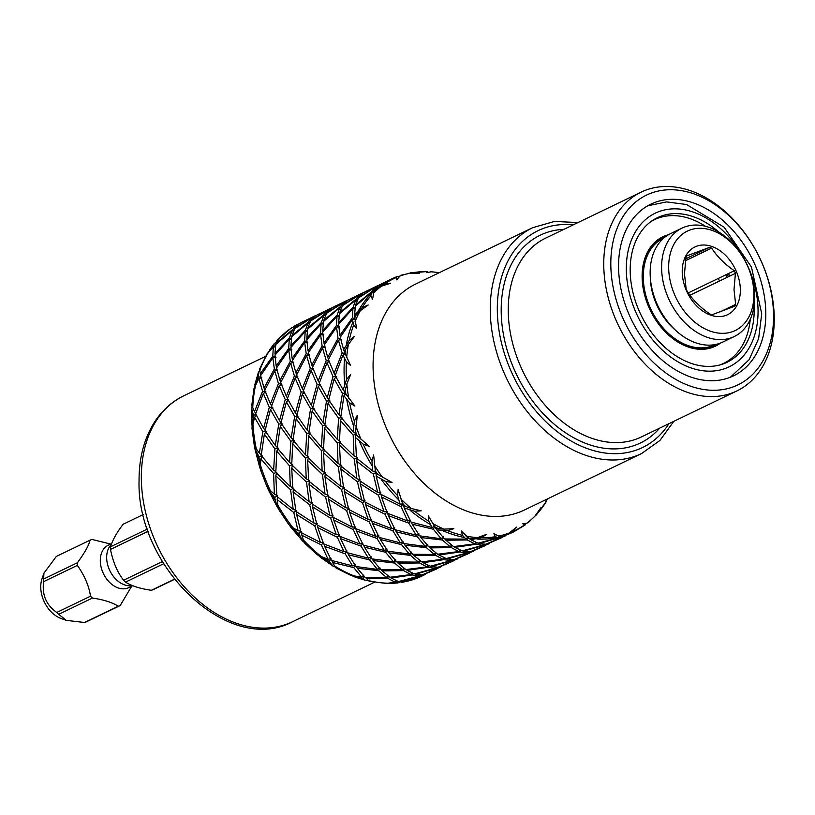 <?xml version="1.0" encoding="UTF-8"?>
<svg xmlns="http://www.w3.org/2000/svg" width="815" height="815" viewBox="0 0 815 815"><rect width="100%" height="100%" fill="white"/><g stroke="black" fill="none" stroke-linecap="round" stroke-linejoin="round"><path stroke-width="1.22" d="M77.364 565.386A35.982 25.53 -115.7 0 1 77.333 564.082A35.982 25.53 -115.7 0 1 77.344 562.788C84.444 553.242 88.703 545.693 90.108 540.151L56.367 556.411L43.918 573.2L43.602 579.047A35.982 25.53 -115.7 0 0 43.592 580.341A35.982 25.53 -115.7 0 0 43.623 581.645C41.891 594.889 46.272 605.148 56.755 612.442A35.982 25.53 -115.7 0 0 58.649 614.337L66.27 620.347L84.546 622.497A35.982 25.53 -115.7 0 0 86.421 621.794L120.172 605.535A35.982 25.53 -115.7 0 1 118.297 606.238C112.062 602.346 103.424 599.626 92.401 598.078A35.982 25.53 -115.7 0 1 90.506 596.183C88.998 585.985 84.617 575.726 77.364 565.386L43.623 581.645M90.108 540.151A35.982 25.53 -115.7 0 1 91.983 539.448L110.616 544.043M143.277 514.54L123.218 524.208C117.075 532.063 112.816 539.601 110.453 546.834L147.444 529.016M43.918 573.2L42.054 578.589A27.303 19.366 64.3 0 0 40.75 587.055A27.303 19.366 64.3 0 0 61.339 618.605L66.27 620.347M77.344 562.788L43.602 579.047M148.218 531.248L110.473 549.432A35.982 25.53 -115.7 0 1 110.443 548.128A35.982 25.53 -115.7 0 1 110.453 546.834M131.714 586.209L120.172 605.535M118.297 606.238L84.546 622.497M174.39 579.21L151.396 590.284A35.982 25.53 -115.7 0 0 153.281 589.581L174.502 579.353M110.473 549.432C113.04 562.095 117.411 572.364 123.605 580.229A35.982 25.53 -115.7 0 0 125.5 582.124C131.714 586.005 140.343 588.725 151.396 590.284M90.506 596.183L56.755 612.442M162.368 561.555L123.605 580.229M92.401 598.078L58.649 614.337M163.683 563.725L125.5 582.124M685.446 260.708L711.638 248.096C717.169 256.623 724.729 264.162 734.315 270.733L688.278 292.911M682.226 271.639A37.612 26.691 -115.7 0 1 711.047 246.191A37.612 26.691 -115.7 0 1 740.346 289.967A37.612 26.691 -115.7 0 1 711.526 315.425A37.612 26.691 -115.7 0 1 682.226 271.639M689.959 295.244L735.425 273.341L734.009 289.59L735.639 304.382L720.093 311.87M735.425 273.341A36.217 25.693 64.3 0 0 734.315 270.733M711.638 248.096A36.217 25.693 64.3 0 0 709.447 247.403L685.731 258.834M735.639 304.382A36.217 25.693 64.3 0 1 734.559 306.297L712.106 314.702A36.217 25.693 64.3 0 1 709.906 314.009C700.319 307.438 692.76 299.889 687.239 291.373A36.217 25.693 64.3 0 1 686.118 288.765L684.488 273.983L685.904 257.723A36.217 25.693 64.3 0 1 686.984 255.808L709.447 247.403M668.667 267.361A55.165 39.14 64.3 0 0 711.638 331.583A55.165 39.14 64.3 0 0 753.916 294.246A55.165 39.14 64.3 0 0 710.935 230.034A55.165 39.14 64.3 0 0 668.667 267.361M661.607 267.677A60.178 42.706 64.3 0 0 686.505 324.258A60.178 42.706 64.3 0 0 734.223 336.554A60.178 42.706 64.3 0 0 754.598 296.996A60.178 42.706 64.3 0 0 729.7 240.415A60.178 42.706 64.3 0 0 681.982 228.118A60.178 42.706 64.3 0 0 661.607 267.677M718.321 278.435A60.178 42.706 -115.7 0 1 719.472 281.022M725.92 309.068A60.178 42.706 -115.7 0 1 725.931 309.669M718.82 343.645A60.178 42.706 -115.7 0 1 715.122 345.754A60.178 42.706 -115.7 0 1 667.404 333.457A60.178 42.706 -115.7 0 1 642.505 276.876A60.178 42.706 -115.7 0 1 662.88 237.328A60.178 42.706 -115.7 0 1 666.833 235.749M734.223 336.554L722.762 342.076A60.178 42.706 -115.7 0 1 675.044 329.78A60.178 42.706 -115.7 0 1 650.146 273.198A60.178 42.706 -115.7 0 1 670.521 233.64L681.982 228.118M754.069 305.635A80.237 56.938 64.3 0 1 754.181 309.557A80.237 56.938 -115.7 0 1 727.011 362.298A80.237 56.938 -115.7 0 1 663.39 345.906A80.237 56.938 -115.7 0 1 630.189 270.458A80.237 56.938 64.3 0 1 657.359 217.717A80.237 56.938 64.3 0 1 718.535 231.868M650.92 221.599A79.738 56.581 -115.7 0 1 705.403 226.285M750.248 319.388A79.738 56.581 -115.7 0 1 719.971 364.916M668.361 234.791A60.687 43.063 64.3 0 0 642.118 276.754A60.687 43.063 64.3 0 0 670.195 336.473A60.687 43.063 64.3 0 0 720.521 343.044M252.008 427.335L253.404 414.927L251.611 408.56L252.12 406.176M419.888 577.02L425.593 574.29L419.919 575.991L419.929 574.962M399.095 581.441L402.05 582.358L420.122 576.928M399.88 581.971L397.934 582.939L396.294 582.623L396.487 580.82M396.294 582.623L388.317 583.346M369.592 581.36L386.29 583.428L395.143 582.226L387.726 578.304L388.215 576.022M365.426 577.336L368.441 580.575C369.827 581.829 370.061 581.645 369.154 580.015M368.248 580.402L365.782 580.463L363.724 579.292L362.807 578.375L363.633 575.879M362.807 578.375L352.437 575.94M336.086 567.994L350.919 575.431L361.544 577.071L353.781 567.597L332.602 562.503L334.639 565.977C335.912 568.106 336.361 568.483 335.984 567.118M335.311 567.046L333.029 566.14L329.24 561.484L318.471 555.616M304.82 543.32L317.443 554.913L328.088 559.345L321.405 544.929L301.896 535.292L303.414 539.988C304.352 542.831 304.881 543.778 304.983 542.851M304.352 542.484L302.548 540.966L298.861 533.591L290.578 526.898L289.335 525.064M288.541 523.546C288.398 524.432 289.855 525.807 292.921 527.672L298.056 530.779L293.777 512.503L277.181 499.595L277.834 505.137C278.251 508.468 278.699 509.946 279.199 509.579M278.516 508.825L277.222 506.971L274.655 497.425L268.216 489.56L267.442 487.462M267.188 486.361C266.658 486.677 267.656 487.991 270.173 490.324L274.38 494.175L273.606 473.495L260.871 458.916L260.413 464.845C260.148 468.391 260.382 470.296 261.136 470.571M260.423 469.216L259.639 467.148L258.997 456.543L254.912 448.821L254.677 446.498M254.728 445.713C253.964 445.377 254.504 446.467 256.328 448.984L259.374 453.099L262.848 431.736L254.555 417.219L251.998 428.517L254.29 445.652M362.594 292.931L347.363 300.399L343.034 304.749L363.999 292.351M345.02 302.314L344.378 302.008L326.55 313.327L323.85 320.142L340.262 306.715L344.378 302.008M323.81 315.344L307.642 329.097L306.797 338.133L321.355 322.485L323.81 315.344L325.297 315.772M305.187 331.491L290.904 347.414L292.116 358.366L304.616 340.813L305.187 331.491L307.204 331.695M291.882 349.859L288.775 350.134L276.56 367.932L279.953 380.442L290.272 361.32L288.775 350.134M277.681 370.02L274.777 370.927L264.763 390.232L270.437 403.924L278.475 383.631L274.777 370.927M265.965 391.923L263.337 393.441L255.615 413.867L263.581 428.313L269.327 407.255L263.337 393.441M256.837 415.13L254.555 417.219M473.444 551.174L453.965 559.589L447.374 558.896L467.678 552.977L467.688 551.949M469.674 553.079L454.943 559.477L468.574 553.609M457.449 558.866L438.042 567.26L431.461 566.557L451.755 560.649L451.765 559.62M457.429 558.958L451.755 560.649M438.796 566.985L453.751 560.751M439.03 567.148L452.651 561.28M435.2 567.24L434.833 568.371L414.417 573.892L407.072 570.368L428.13 567.291L428.323 565.478M434.833 568.371L428.13 567.291M441.526 566.537L422.129 574.921L415.538 574.229L435.842 568.32L435.852 567.291M441.516 566.629L435.842 568.32M422.873 574.657L437.838 568.422M423.107 574.809L436.738 568.952M411.901 572.935L411.066 574.555L389.937 577.244L382.184 570.887L403.649 570.632L404.128 568.361M411.066 574.555L403.649 570.632M419.277 574.911L418.92 576.042L398.494 581.564L391.159 578.039L412.207 574.952L412.4 573.149M418.92 576.042L412.207 574.952M399.625 581.9L419.919 575.991M387.828 575.747L386.493 577.448L365.008 577.315L357.225 568.218L378.72 570.714L379.546 568.208M386.493 577.448L378.72 570.714M366.271 578.558L387.726 578.304M380.035 285.963A140.425 99.644 -115.7 0 1 391.618 278.954L379.199 285.056L374.869 289.417L384.13 284.231L390.64 283.192L381.389 286.208L374.299 290.313L372.537 299.176L370.815 295.988L371.559 292.341L355.391 306.083L354.556 315.12L362.155 307.581L368.197 305.004L360.301 310.719L354.576 316.74L356.664 328.7L353.679 325.022L352.437 319.46L340.232 337.257L343.624 349.767L349.187 340.446L354.413 336.442L348.392 344.419L344.358 351.886L350.593 365.538L346.375 361.85L342.932 355.096L335.199 375.521L343.166 389.967L346.497 379.596L350.654 374.452L346.844 384.028L344.633 392.321L354.902 406.084L349.625 402.875L343.95 395.754L340.792 417.127L353.221 431.767L354.352 421.202L357.276 415.293L355.391 434.089L369.185 446.376L363.113 444.073L355.401 437.451L356.45 458.02L372.812 471.09L371.966 461.188L373.627 454.974L375.572 473.087L392.025 482.47L385.505 481.421L376.173 476.123L380.656 494.175L400.002 504.088L397.628 495.652L398.117 489.611L403.201 505.514L411.249 508.499L421.212 510.822L414.621 511.25L404.23 507.969L411.025 522.069L432.144 527.519L428.822 521.203L428.344 515.813L435.577 528.191L443.961 529.139L453.873 528.67L447.608 530.657L436.809 529.872L444.603 538.97L466.088 539.102L462.502 535.353L461.351 531.023L469.522 538.898L477.682 537.594L486.81 534.253L481.237 537.727L470.744 539.693L478.079 543.218L498.505 537.696L495.367 536.708L493.9 533.743L498.719 536.076L501.714 536.576L509.1 533.041L516.802 527.04L512.207 531.777L502.702 536.464L513.511 531.961A140.425 99.644 -115.7 0 1 508.448 534.161M526.235 523.312L524.188 525.145L522.812 523.709L526.928 523.169L528.548 522.221M485.801 544.247L505.188 535.944L479.21 543.554L485.801 544.247M501.51 537.737L486.779 544.135L500.41 538.277M453.598 546.57L474.738 543.88L467.311 539.958L445.856 540.213L453.598 546.57M462.166 550.889L482.592 545.367L475.879 544.277L454.821 547.364L462.166 550.889M469.878 551.918L489.265 543.615L463.297 551.225L469.878 551.918M485.587 545.408L470.866 551.806L484.487 545.948M419.654 535.863L441.139 538.725L433.366 529.251L412.186 524.157L419.654 535.863M428.68 546.641L450.165 546.773L442.392 540.029L420.897 537.543L428.68 546.641M437.686 554.231L458.814 551.541L451.398 547.629L429.943 547.884L437.686 554.231M446.253 558.55L466.669 553.028L459.955 551.949L438.908 555.025L446.253 558.55M473.352 551.286L467.678 552.977M387.288 513.185L407.683 520.999L401 506.584L381.491 496.946L387.288 513.185M395.112 529.74L416.221 535.19L408.824 523.138L388.307 515.64L395.112 529.74M403.741 543.534L425.216 546.396L417.453 536.922L396.263 531.828L403.741 543.534M412.767 554.312L434.252 554.434L426.479 547.7L404.974 545.204L412.767 554.312M421.773 561.902L442.902 559.212L435.475 555.3L414.02 555.555L421.773 561.902M430.33 566.221L450.756 560.7L444.043 559.62L422.985 562.696L430.33 566.221M359.66 480.758L377.651 492.433L373.372 474.157L356.776 461.249L359.66 480.758M364.733 501.846L384.079 511.759L378.445 495.245L360.261 483.794L364.733 501.846M371.365 520.856L391.76 528.67L385.077 514.255L365.568 504.617L371.365 520.856M379.189 537.411L400.308 542.861L392.901 530.809L372.394 523.301L379.189 537.411M387.818 551.205L409.303 554.068L401.53 544.593L380.35 539.489L387.818 551.205M396.844 561.973L418.329 562.106L410.556 555.372L389.061 552.876L396.844 561.973M405.85 569.573L426.978 566.883L419.562 562.961L398.107 563.226L405.85 569.573M339.478 441.761L353.965 455.829L353.19 435.149L340.456 420.571L339.478 441.761M340.538 465.691L356.889 478.762L354.25 459.079L339.488 445.122L340.538 465.691M343.736 488.43L361.728 500.104L357.449 481.828L340.853 468.92L343.736 488.43M348.82 509.518L368.166 519.42L362.532 502.906L344.338 491.465L348.82 509.518M355.452 528.528L375.847 536.341L369.164 521.916L349.655 512.289L355.452 528.528M363.276 545.082L384.385 550.522L376.988 538.471L356.471 530.973L363.276 545.082M371.905 558.866L393.38 561.739L385.617 552.264L364.437 547.16L371.905 558.866M380.931 569.644L402.416 569.777L394.643 563.043L373.138 560.547L380.931 569.644M328.72 399.992L338.959 414.754L342.432 393.39L334.14 378.873L328.72 399.992M324.869 424.798L337.308 439.438L338.582 418.197L328.027 403.425L324.869 424.798M323.555 449.422L338.052 463.49L337.267 442.82L324.543 428.232L323.555 449.422M324.615 473.352L340.976 486.433L338.327 466.751L323.565 452.794L324.615 473.352M327.824 496.101L345.815 507.776L341.536 489.489L324.94 476.592L327.824 496.101M332.907 517.189L352.243 527.091L346.609 510.577L328.425 499.126L332.907 517.189M339.529 536.199L359.924 544.013L353.241 529.587L333.732 519.95L339.529 536.199M347.353 552.753L368.472 558.193L361.065 546.142L340.558 538.644L347.353 552.753M355.992 566.537L377.467 569.4L369.694 559.936L348.514 554.832L355.992 566.537M328.435 359.558L334.109 373.25L342.147 352.946L338.439 340.252L328.435 359.558M319.286 383.193L327.253 397.628L332.999 376.581L327.009 362.767L319.286 383.193M312.797 407.663L323.046 422.425L326.509 401.051L318.227 386.544L312.797 407.663M308.956 432.47L321.395 447.109L322.669 425.858L312.114 411.086L308.956 432.47M307.642 457.093L322.129 471.162L321.355 450.491L308.62 435.903L307.642 457.093M308.702 481.023L325.053 494.104L322.414 474.422L307.652 460.465L308.702 481.023M311.901 503.772L329.892 515.447L325.613 497.16L309.017 484.263L311.901 503.772M316.984 524.86L336.33 534.762L330.696 518.248L312.502 506.798L316.984 524.86M323.616 543.86L344.012 551.673L337.329 537.258L317.819 527.621L323.616 543.86M331.44 560.414L352.549 565.865L345.153 553.813L324.635 546.315L331.44 560.414M338.663 324.411L339.865 335.362L352.375 317.799L352.936 308.478L338.663 324.411M324.319 344.928L327.712 357.439L338.031 338.317L336.524 327.131L324.319 344.928M312.522 367.229L318.186 380.911L326.234 360.617L322.526 347.913L312.522 367.229M303.363 390.854L311.34 405.299L317.076 384.252L311.096 370.428L303.363 390.854M296.884 415.334L307.133 430.096L310.596 408.723L302.304 394.205L296.884 415.334M293.033 440.141L305.472 454.77L306.746 433.529L296.191 418.757L293.033 440.141M291.729 464.764L306.216 478.833L305.431 458.152L292.707 443.574L291.729 464.764M292.779 488.694L309.14 501.765L306.491 482.093L291.729 468.136L292.779 488.694M295.988 511.433L313.979 523.108L309.7 504.831L293.105 491.924L295.988 511.433M301.071 532.521L320.407 542.433L314.784 525.92L296.589 514.469L301.071 532.521M408.02 273.433L412.95 272.668L419.552 273.157L409.599 273.3L400.522 275.358L396.65 279.871L396.11 277.599L396.691 276.743L398.902 276.713M358.386 297.984L355.686 304.8L372.098 291.383L376.204 286.676L358.386 297.984M339.478 313.755L338.632 322.791L353.19 307.153L355.646 300.002L339.478 313.755M322.74 332.072L323.952 343.023L336.452 325.47L337.023 316.149L322.74 332.072M308.396 352.589L311.788 365.11L322.108 345.988L320.611 334.792L308.396 352.589M296.599 374.89L302.273 388.582L310.311 368.288L306.603 355.585L296.599 374.89M287.451 398.525L295.417 412.971L301.163 391.923L295.173 378.099L287.451 398.525M280.961 422.995L291.21 437.767L294.673 416.394L286.391 401.877L280.961 422.995M277.12 447.812L289.559 462.441L290.833 441.2L280.279 426.428L277.12 447.812M275.806 472.435L290.293 486.504L289.519 465.823L276.784 451.245L275.806 472.435M276.866 496.366L293.217 509.436L290.578 489.754L275.816 475.797L276.866 496.366M382.581 283.304L383.682 282.774M398.647 276.54L399.228 276.326M378.506 285.27L363.276 292.728L358.957 297.078L379.912 284.69M342.463 305.656L339.763 312.471L356.175 299.044L360.291 294.337L342.463 305.656M323.555 321.426L322.72 330.462L337.267 314.814L339.723 307.673L323.555 321.426M306.827 339.743L308.029 350.695L320.539 333.141L321.1 323.82L306.827 339.743M292.483 360.261L295.876 372.781L306.196 353.659L304.688 342.463L292.483 360.261M280.686 382.561L286.35 396.253L294.398 375.96L290.69 363.256L280.686 382.561M271.527 406.196L279.504 420.642L285.24 399.584L279.26 385.77L271.527 406.196M265.048 430.666L275.297 445.428L278.761 424.065L270.468 409.548L265.048 430.666M261.197 455.473L273.636 470.112L274.91 448.871L264.355 434.1L261.197 455.473M366.658 290.975L367.769 290.446M350.745 298.647L351.846 298.117M346.67 300.603L331.44 308.07L327.121 312.42L348.076 300.022M310.627 320.988L307.927 327.813L324.339 314.386L328.455 309.68L310.627 320.988M254.412 387.074L258.437 376.662L258.365 372.445L259.74 370.387M291.719 336.758L290.884 345.794L305.431 330.156L307.887 323.015L291.719 336.758M274.991 355.085L276.193 366.037L288.704 348.474L289.264 339.152L274.991 355.085M260.647 375.603L264.04 388.113L274.36 368.991L272.852 357.805L260.647 375.603M252.405 405.575C251.56 404.586 251.672 405.289 252.742 407.694L254.514 411.595L262.562 391.292L258.854 378.598L254.015 388.521L251.825 405.075M334.822 306.318L335.933 305.788M330.758 308.274L315.527 315.741L311.198 320.091L332.163 307.693M268.115 352.335L273.596 345.499L274.319 343.522L276.305 342.32M294.714 328.659L292.014 335.485L308.427 322.057L312.542 317.351L294.714 328.659M275.806 344.429L274.961 353.466L289.519 337.828L291.974 330.686L275.806 344.429M260.433 369.878C259.679 368.288 259.455 368.492 259.751 370.499L260.28 373.708L272.781 356.145L273.351 346.823L267.014 353.904L259.7 368.849M318.91 313.979L320.01 313.459M292.952 327.11L298.973 323.85M301.896 322.21L304.097 321.12M314.835 315.945L299.604 323.402L295.285 327.762L316.24 315.364M290.68 328.486L277.008 340.405L276.091 343.146L292.504 329.729L296.619 325.022L289.753 329.168M356.359 434.018L355.401 437.451M341.893 417.504L340.456 420.571M353.19 435.149L355.585 434.293M329.912 400.817L328.027 403.425M338.582 418.197L341.2 417.647M320.509 384.456L318.227 386.544M326.509 401.051L329.27 400.858M313.714 368.91L311.096 370.428M317.076 384.252L319.898 384.415M309.506 354.678L306.603 355.585M310.311 368.288L313.082 368.798M307.805 342.188L304.688 342.463M306.196 353.659L308.804 354.454M304.616 340.813L306.919 341.801M309.384 323.443L307.887 323.015M305.431 330.156L307.265 331.196M313.184 317.656L312.542 317.351M308.427 322.057L309.629 322.903M297.261 325.328L296.619 325.022M451.113 559.579L450.756 560.7M427.814 565.264L426.978 566.883M403.751 568.075L402.416 569.777M379.81 567.413L377.467 569.4M355.228 564.449L352.549 565.865M331.033 558.54L328.088 559.345M548.016 498.658L548.047 498.627A139.752 99.165 64.3 0 1 548.016 498.658L545.266 501.897L546.162 501.796L546.488 500.563M528.191 522.609L535.139 515.915L540.916 507.725L534.691 516.486M536.239 515.029L546.162 501.796A139.752 99.165 64.3 0 1 537.503 513.389M525.105 524.942L524.188 525.145A139.752 99.165 64.3 0 1 512.207 531.777M384.13 284.231A139.752 99.165 64.3 0 1 396.11 277.599L396.691 276.743M439.244 272.699L431.359 271.762L426.653 272.648L427.08 271.65A139.752 99.165 64.3 0 0 412.95 272.668M578.018 222.546L554.424 221.466L532.704 227.67L415.538 284.119A125.378 88.967 64.3 0 0 373.087 366.526A125.378 88.967 -115.7 0 0 424.972 484.405A125.378 88.967 -115.7 0 0 524.381 510.027L641.548 453.578L659.936 440.457L673.791 421.335M376.112 473.474L376.173 476.123M357.082 458.57L356.776 461.249M373.372 474.157L375.491 472.629M340.436 441.679L339.488 445.122M354.25 459.079L356.44 457.928M325.98 425.175L324.543 428.232M337.267 442.82L339.672 441.954M313.989 408.488L312.114 411.086M322.669 425.858L325.277 425.318M304.586 392.117L302.304 394.205M310.596 408.723L313.347 408.529M297.801 376.581L295.173 378.099M301.163 391.923L303.975 392.086M293.594 362.349L290.69 363.256M294.398 375.96L297.169 376.469M290.272 361.32L292.88 362.125M291.281 339.366L289.264 339.152M288.704 348.474L290.996 349.472M293.461 331.114L291.974 330.686M289.519 337.828L291.352 338.857M292.504 329.729L293.706 330.574M381.114 494.44L381.491 496.946M387.685 513.358L388.307 515.64M395.479 529.852L396.263 531.828M404.108 543.605L404.974 545.204M422.252 561.871L422.985 562.696M430.931 566.099L431.461 566.557M413.174 554.332L414.02 555.555M376.102 472.18L372.812 471.09M357.214 457.51L353.965 455.829M339.478 441.007L337.308 439.438M324.93 424.207L323.046 422.425M312.899 407.194L311.34 405.299M303.496 390.466L302.273 388.582M296.762 374.554L295.876 372.781M292.687 359.935L292.116 358.366M291.179 347.068L290.884 345.794M292.116 336.391L292.014 335.485M381.339 569.675L382.184 570.887M390.416 577.203L391.159 578.039M345.825 393.146L343.95 395.754M341.169 466.231L340.853 468.92M344.276 488.817L344.338 491.465M349.278 509.783L349.655 512.289M355.849 528.701L356.471 530.973M363.643 545.194L364.437 547.16M372.272 558.937L373.138 560.547M363.887 575.074L361.544 577.071M415.018 573.77L415.538 574.229M467.026 551.908L466.669 553.028M443.737 557.592L442.902 559.212M419.664 560.404L418.329 562.106M395.723 559.742L393.38 561.739M371.151 556.777L368.472 558.193M346.956 550.879L344.012 551.673M323.555 542.26L320.407 542.433M301.316 531.248L298.056 530.779M446.844 558.428L447.374 558.896M444.043 559.62L444.236 557.806M397.262 562.004L398.107 563.226M419.562 562.961L420.051 560.689M394.643 563.043L395.458 560.537M347.73 552.865L348.514 554.832M369.694 559.936L370.866 557.399M324.013 544.043L324.635 546.315M345.153 553.813L346.63 551.398M301.53 532.786L301.896 535.292M321.405 544.929L323.158 542.749M298.861 533.591L300.827 531.706M482.949 544.237L482.592 545.367M459.65 549.931L458.814 551.541M435.587 552.733L434.252 554.434M411.646 552.071L409.303 554.068M387.064 549.106L384.385 550.522M362.869 543.208L359.924 544.013M339.468 534.589L336.33 534.762M317.229 523.576L313.979 523.108M296.517 510.526L293.217 509.436M277.63 495.856L274.38 494.175M462.767 550.757L463.297 551.225M483.59 545.317L483.601 544.277M438.175 554.2L438.908 555.025M459.955 551.949L460.159 550.145M435.475 555.3L435.964 553.018M388.195 551.266L389.061 552.876M410.556 555.372L411.381 552.865M385.617 552.264L386.779 549.728M339.937 536.372L340.558 538.644M361.065 546.142L362.553 543.727M317.443 525.115L317.819 527.621M337.329 537.258L339.081 535.078M296.528 511.82L296.589 514.469M314.784 525.92L316.75 524.045M277.497 496.916L277.181 499.595M293.777 512.503L295.896 510.974M274.655 497.425L276.856 496.274M498.984 536.189L498.505 537.696M475.573 542.26L474.738 543.88M451.5 545.062L450.165 546.773M427.559 544.4L425.216 546.396M402.987 541.445L400.308 542.861M378.792 535.536L375.847 536.341M355.391 526.918L352.243 527.091M333.152 515.905L329.892 515.447M312.43 502.855L309.14 501.765M293.553 488.195L290.293 486.504M275.806 471.691L273.636 470.112M261.258 454.892L259.374 453.099M478.68 543.096L479.21 543.554M499.514 537.645L499.524 536.382M454.087 546.529L454.821 547.364M475.879 544.277L476.072 542.474M429.098 546.661L429.943 547.884M451.398 547.629L451.887 545.347M426.479 547.7L427.294 545.204M379.566 537.523L380.35 539.489M401.53 544.593L402.702 542.067M376.988 538.471L378.466 536.066M333.366 517.444L333.732 519.95M353.241 529.587L354.994 527.407M312.44 504.149L312.502 506.798M330.696 518.248L332.663 516.374M293.41 489.245L293.105 491.924M309.7 504.831L311.819 503.303M276.764 472.364L275.816 475.797M290.578 489.754L292.768 488.603M262.308 455.85L260.871 458.916M273.606 473.495L276 472.639M258.997 456.543L261.605 455.993M470.011 538.858L470.744 539.693M468.034 536.576L466.088 539.102M443.482 536.728L441.139 538.725M418.9 533.774L416.221 535.19M394.704 527.865L391.76 528.67M371.304 519.257L368.166 519.42M349.065 508.244L345.815 507.776M328.353 495.194L325.053 494.104M309.466 480.524L306.216 478.833M291.729 464.02L289.559 462.441M277.181 447.221L275.297 445.428M265.15 430.198L263.581 428.313M255.737 413.48L254.514 411.595M445.01 538.99L445.856 540.213M467.311 539.958L467.81 537.655M420.031 535.934L420.897 537.543M442.392 540.029L443.217 537.533M417.453 536.922L418.615 534.395M371.772 521.029L372.394 523.301M392.901 530.809L394.389 528.395M369.164 521.916L370.917 519.736M328.363 496.478L328.425 499.126M346.609 510.577L348.586 508.703M309.333 481.573L309.017 484.263M325.613 497.16L327.732 495.632M292.687 464.693L291.729 468.136M306.491 482.093L308.691 480.932M278.221 448.179L276.784 451.245M289.519 465.823L291.913 464.968M266.24 431.492L264.355 434.1M274.91 448.871L277.528 448.321M262.848 431.736L265.598 431.532M253.404 414.927L256.226 415.09M435.944 528.263L436.809 529.872M434.813 526.103L432.144 527.519M410.628 520.194L407.683 520.999M387.227 511.586L384.079 511.759M364.988 500.573L361.728 500.104M344.266 487.523L340.976 486.433M325.389 472.853L322.129 471.162M307.642 456.349L305.472 454.77M293.094 439.55L291.21 437.767M281.063 422.537L279.504 420.642M271.66 405.809L270.437 403.924M264.926 389.886L264.04 388.113M260.851 375.267L260.28 373.708M411.402 522.191L412.186 524.157M433.366 529.251L434.538 526.724A140.425 99.644 -115.7 0 0 438.409 528.701M408.824 523.138L410.302 520.724M365.191 502.111L365.568 504.617M385.077 514.255L386.83 512.064M362.532 502.906L364.499 501.031M325.246 473.902L324.94 476.592M341.536 489.489L343.655 487.961M308.6 457.021L307.652 460.465M322.414 474.422L324.604 473.26M294.144 440.507L292.707 443.574M305.431 458.152L307.836 457.297M282.153 423.82L280.279 426.428M290.833 441.2L293.441 440.66M272.75 407.459L270.468 409.548M278.761 424.065L281.521 423.871M269.327 407.255L272.139 407.419M261.758 377.681L258.854 378.598M262.562 391.292L265.333 391.801M258.437 376.662L261.045 377.467M403.608 505.697L404.23 507.969M403.14 503.915L400.002 504.088M380.9 492.902L377.651 492.433M360.189 479.852L356.889 478.762M341.302 465.182L338.052 463.49M323.565 448.678L321.395 447.109M309.017 431.879L307.133 430.096M296.986 414.866L295.417 412.971M287.573 398.138L286.35 396.253M280.839 382.225L279.953 380.442M276.764 367.596L276.193 366.037M275.266 354.739L274.961 353.466M276.193 344.052L276.091 343.146M401 506.584L402.753 504.404M360.199 481.145L360.261 483.794M378.445 495.245L380.422 493.36M357.449 481.828L359.568 480.3M324.523 449.35L323.565 452.794M338.327 466.751L340.527 465.589M310.057 432.846L308.62 435.903M321.355 450.491L323.749 449.625M298.076 416.149L296.191 418.757M306.746 433.529L309.364 432.989M288.673 399.788L286.391 401.877M294.673 416.394L297.434 416.2M281.878 384.252L279.26 385.77M285.24 399.584L288.062 399.757M278.475 383.631L281.246 384.14M275.969 357.53L272.852 357.805M274.36 368.991L276.968 369.796M275.368 347.037L273.351 346.823M272.781 356.145L275.083 357.143M273.596 345.499L275.429 346.528M406.339 569.542L407.072 570.368M356.359 566.608L357.225 568.218M331.807 560.537L332.602 562.503M353.781 567.597L354.943 565.07M329.24 561.484L330.717 559.07M336.422 376.785L334.14 378.873M342.432 393.39L345.183 393.187M329.637 361.249L327.009 362.767M332.999 376.581L335.811 376.744M325.43 347.007L322.526 347.913M326.234 360.617L329.005 361.127M323.718 334.517L320.611 334.792M322.108 345.988L324.716 346.793M323.117 324.024L321.1 323.82M320.539 333.141L322.832 334.14M321.355 322.485L323.188 323.524M329.097 309.985L328.455 309.68M324.339 314.386L325.542 315.232M344.735 391.852L343.166 389.967M335.332 375.134L334.109 373.25M328.598 359.211L327.712 357.439M324.513 344.592L323.952 343.023M323.015 331.725L322.72 330.462M323.952 321.049L323.85 320.142M345.55 353.578L342.932 355.096M328.822 399.523L327.253 397.628M344.511 351.54L343.624 349.767M342.147 352.946L344.918 353.455M355.401 433.346L353.221 431.767M340.853 416.547L338.959 414.754M319.409 382.805L318.186 380.911M312.675 366.882L311.788 365.11M308.6 352.263L308.029 350.695M307.102 339.397L306.797 338.133M308.029 328.72L307.927 327.813M341.342 339.335L338.439 340.252M339.631 326.846L336.524 327.131M338.031 338.317L340.629 339.122M339.03 316.352L337.023 316.149M336.452 325.47L338.755 326.469M341.22 308.111L339.723 307.673M337.267 314.814L339.101 315.853M340.262 306.715L341.465 307.561M340.436 336.921L339.865 335.362M338.938 324.064L338.632 322.791M339.865 313.378L339.763 312.471M355.554 319.185L352.437 319.46M354.851 316.393L354.556 315.12M352.375 317.799L354.688 318.808M355.788 305.707L355.686 304.8M354.953 308.691L352.936 308.478M357.133 300.44L355.646 300.002M353.19 307.153L355.024 308.182M360.933 294.643L360.291 294.337M356.175 299.044L357.378 299.9M373.29 292.84L371.559 292.341M376.856 286.982L376.204 286.676M372.098 291.383L373.423 292.31M395.978 580.606L395.143 582.226M603.752 264.661A110.331 78.291 64.3 0 0 649.412 368.4A110.331 78.291 64.3 0 0 736.892 390.935A110.331 78.291 64.3 0 0 774.25 318.421A110.331 78.291 64.3 0 0 728.6 214.691A110.331 78.291 64.3 0 0 641.11 192.146A110.331 78.291 64.3 0 0 603.752 264.661M610.812 264.345A105.318 74.725 64.3 0 0 692.862 386.942A105.318 74.725 64.3 0 0 773.557 315.67A105.318 74.725 64.3 0 0 691.507 193.074A105.318 74.725 64.3 0 0 610.812 264.345M765.805 313.225A95.284 67.614 -115.7 0 1 733.541 375.847A95.284 67.614 -115.7 0 1 657.99 356.379A95.284 67.614 -115.7 0 1 618.565 266.79A95.284 67.614 64.3 0 1 650.828 204.168A95.284 67.614 64.3 0 1 726.379 223.636A95.284 67.614 64.3 0 1 765.805 313.225M111.675 543.534L108.273 545.174A23.574 16.728 64.3 0 0 100.296 560.659A23.574 16.728 -115.7 0 0 110.056 582.827A23.574 16.728 -115.7 0 0 128.739 587.635L132.774 585.7M111.319 544.471A23.574 16.728 64.3 0 0 106.663 557.592A23.574 16.728 -115.7 0 0 132.336 585.506M663.94 237.939A59.179 41.993 64.3 0 0 643.28 277.12A59.179 41.993 -115.7 0 0 668.096 333.08A59.179 41.993 -115.7 0 0 715.305 344.551M728.355 276.743A54.167 38.427 64.3 0 0 727.204 274.156M734.02 305.167A54.167 38.427 -115.7 0 1 733.958 306.532M675.38 330.095A54.167 38.427 -115.7 0 1 650.36 278.17M735.293 304.545A54.167 38.427 -115.7 0 1 735.273 305.085M729.629 276.132A54.167 38.427 64.3 0 0 728.478 273.545M758.062 310.78A85.259 60.493 64.3 0 0 691.64 211.543A85.259 60.493 64.3 0 0 626.317 269.235A85.259 60.493 64.3 0 0 692.73 368.472A85.259 60.493 64.3 0 0 758.062 310.78M183.793 395.784C172.586 401.235 163.275 409.334 155.869 420.061C144.561 436.881 138.968 457.093 139.059 480.697C136.431 567.087 228.964 656.136 292.626 621.682A125.378 88.967 -115.7 0 1 193.216 596.071A125.378 88.967 -115.7 0 1 141.341 478.191A125.378 88.967 -115.7 0 1 183.793 395.784L265.578 356.379M252.599 413.256A140.425 99.644 64.3 0 0 252.599 415.314A140.425 99.644 64.3 0 0 252.63 417.382M401.54 582.338A140.425 99.644 64.3 0 0 420.296 576.847M393.839 583.112A140.425 99.644 64.3 0 0 397.119 582.878M368.441 580.575A140.425 99.644 64.3 0 0 389.305 583.214M360.271 578.202A140.425 99.644 64.3 0 0 363.724 579.292M334.639 565.977A140.425 99.644 64.3 0 0 355.554 576.511M326.784 560.7A140.425 99.644 64.3 0 0 330.075 563.012M303.414 539.988A140.425 99.644 64.3 0 0 322.332 557.368M296.65 532.317A140.425 99.644 64.3 0 0 299.472 535.618M277.834 505.137A140.425 99.644 64.3 0 0 292.921 527.672M272.831 495.826A140.425 99.644 64.3 0 0 274.889 499.799M260.413 464.845A140.425 99.644 64.3 0 0 270.173 490.324M257.652 454.801A140.425 99.644 64.3 0 0 258.752 459.059M252.844 423.056A140.425 99.644 64.3 0 0 256.328 448.984M504.342 535.618A140.425 99.644 -115.7 0 1 500.889 536.627M472.343 538.684A140.425 99.644 -115.7 0 1 468.503 538.195M496.62 537.625A140.425 99.644 -115.7 0 1 476.969 539.041M463.817 537.37A140.425 99.644 -115.7 0 1 443.105 530.84M405.86 506.665A140.425 99.644 -115.7 0 1 402.376 503.466M429.923 524.208A140.425 99.644 -115.7 0 1 410.169 510.373M377.885 474.717A140.425 99.644 -115.7 0 1 375.114 470.571M398.24 499.412A140.425 99.644 -115.7 0 1 381.379 479.628M357.214 435.994A140.425 99.644 -115.7 0 1 355.422 431.298M371.874 465.426A140.425 99.644 -115.7 0 1 359.558 441.628M345.886 394.277A140.425 99.644 -115.7 0 1 345.244 389.499M353.415 425.562A140.425 99.644 -115.7 0 1 346.844 400.084M344.99 353.649A140.425 99.644 -115.7 0 1 345.57 349.258M344.653 383.743A140.425 99.644 -115.7 0 1 344.48 359.069M354.627 318.105A140.425 99.644 -115.7 0 1 356.369 314.529M346.457 344.042A140.425 99.644 -115.7 0 1 352.691 322.587M373.861 291.098A140.425 99.644 -115.7 0 1 376.591 288.693M358.641 310.352A140.425 99.644 -115.7 0 1 370.682 294.225M396.559 276.794L391.618 278.954A140.425 99.644 -115.7 0 1 396.447 276.845M258.161 375.267A140.425 99.644 64.3 0 0 257.122 378.853M255.869 383.855A140.425 99.644 64.3 0 0 252.742 407.694M273.809 344.551A140.425 99.644 64.3 0 0 271.792 347.241M269.205 351.082A140.425 99.644 64.3 0 0 259.751 370.499M297.995 324.105A140.425 99.644 64.3 0 0 295.213 325.643M291.526 327.946A140.425 99.644 64.3 0 0 276.693 341.047M526.928 523.169A139.752 99.165 64.3 0 0 535.139 515.915M498.719 536.076A139.752 99.165 64.3 0 0 509.1 533.041M481.237 537.727A139.752 99.165 64.3 0 0 495.367 536.708M466.139 536.127A139.752 99.165 64.3 0 0 477.682 537.594M447.608 530.657A139.752 99.165 64.3 0 0 462.502 535.353M432.388 523.312A139.752 99.165 64.3 0 0 443.961 529.139M414.621 511.25A139.752 99.165 64.3 0 0 428.822 521.203M400.776 498.882A139.752 99.165 64.3 0 0 411.249 508.499M385.505 481.421A139.752 99.165 64.3 0 0 397.628 495.652M374.38 465.233A139.752 99.165 64.3 0 0 382.724 477.702M363.113 444.073A139.752 99.165 64.3 0 0 371.966 461.188M355.798 425.654A139.752 99.165 64.3 0 0 361.198 439.754M349.625 402.875A139.752 99.165 64.3 0 0 354.352 421.202M346.844 384.028A139.752 99.165 64.3 0 0 348.769 398.372M346.375 361.85A139.752 99.165 64.3 0 0 346.181 370.642A139.752 99.165 64.3 0 0 346.497 379.596M348.392 344.419A139.752 99.165 64.3 0 0 346.66 357.612M353.679 325.022A139.752 99.165 64.3 0 0 349.187 340.446M360.301 310.719A139.752 99.165 64.3 0 0 355.075 321.467M370.815 295.988A139.752 99.165 64.3 0 0 362.155 307.581M381.389 286.208A139.752 99.165 64.3 0 0 373.178 293.461M409.599 273.3A139.752 99.165 64.3 0 0 399.218 276.336M439.204 272.73A139.752 99.165 64.3 0 0 430.636 271.782M532.704 227.67A125.378 88.967 64.3 0 0 490.253 310.077A125.378 88.967 64.3 0 0 542.138 427.957A125.378 88.967 64.3 0 0 641.548 453.578M573.169 224.879A120.365 85.402 64.3 0 0 497.313 309.771A120.365 85.402 64.3 0 0 564.846 437.115A120.365 85.402 64.3 0 0 668.952 423.668M659.702 428.13A115.343 81.846 -115.7 0 1 561.005 429.597A115.343 81.846 -115.7 0 1 501.194 310.994A115.343 81.846 -115.7 0 1 563.929 229.331M736.892 390.935L641.385 436.952A110.331 78.291 -115.7 0 1 553.905 414.407A110.331 78.291 -115.7 0 1 508.244 310.678A110.331 78.291 -115.7 0 1 545.602 238.163L641.11 192.146M662.88 237.328L657.909 239.722M727.041 277.375L725.89 274.787M732.889 305.707L732.858 306.97M715.122 345.754L710.15 348.158M730.383 377.233L749.056 359.782L758.622 338.622L761.719 313.775L751.481 267.106L724.148 227.212L686.536 204.514L666.619 201.906L647.772 205.777M292.626 621.682L374.411 582.277M251.754 425.094L251.611 408.56M397.934 582.939L390.823 583.428M365.782 580.463L354.637 576.918M333.029 566.14L320.193 557.124M302.548 540.966L290.578 526.898M288.642 524.32L278.822 509.66M277.222 506.971L268.216 489.56M266.943 486.708L260.617 470.173M259.639 467.148L254.912 448.821M302.986 321.65L301.122 322.546M294.704 325.939L298.046 324.075M254.82 384.741L258.365 372.445M269.368 350.195L274.319 343.522M513.511 531.961L524.87 525.166M427.305 271.558L410.21 272.872"/></g></svg>
